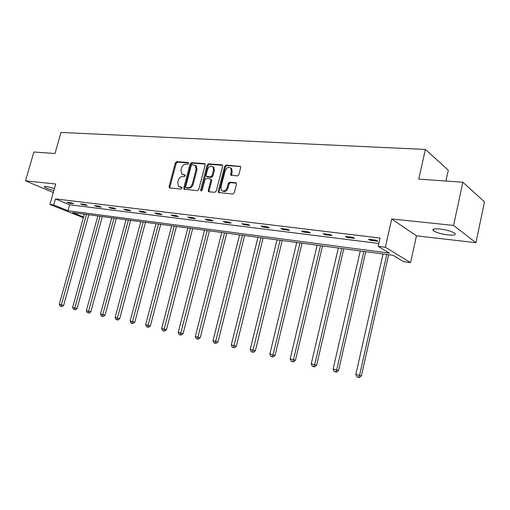 <?xml version="1.0" encoding="UTF-8"?>
<svg xmlns="http://www.w3.org/2000/svg" width="510" height="510" viewBox="0 0 510 510"><rect width="100%" height="100%" fill="white"/><g stroke="black" fill="none" stroke-linecap="round" stroke-linejoin="round"><path stroke-width="0.76" d="M188.458 163.423L187.954 162.441L176.715 161.657L175.325 162.894L169.046 186.571L169.741 187.992L180.948 189.07L181.942 188.209L181.764 187.342L178.538 186.437L177.709 182.484L178.232 180.495C179.112 177.939 180.616 176.619 182.746 176.536L184.212 176.658L185.206 175.791L185.041 174.949L181.713 173.987L180.961 170.161L181.483 168.179C182.363 165.629 183.868 164.303 185.997 164.194L187.463 164.297L188.458 163.423M448.029 234.931C441.246 234.013 436.375 232.617 433.404 230.737C431.785 229.086 433.984 228.512 440.002 229.009C446.817 229.914 451.739 231.31 454.773 233.21C456.393 234.906 454.142 235.48 448.029 234.931M53.862 190.568C49.017 189.331 45.868 188.139 44.421 186.991C44.026 186.501 44.638 186.335 46.263 186.494L54.455 188.47M475.9 242.69L453.568 225.42L391.718 218.981L416.479 235.83L475.9 242.69L484.5 201.864L462.857 182.223L418.761 179.118L425.372 149.449L61.015 132.441L54.984 153.516L33.858 152.031L25.5 180.859L53.295 192.55M462.857 182.223L453.568 225.42M237.354 175.905L238.884 174.605L240.675 167.548L240.51 166.432L226.115 165.112L224.61 166.407L218.242 191.244L218.478 192.474L232.738 194.061L234.275 192.767L236.449 184.199L236.251 183.02L235.626 182.695L229.71 182.185L228.193 183.479L227.116 187.693C225.701 190.912 223.845 191.811 221.557 190.389L220.938 187.132L225.133 170.754C226.644 167.433 228.544 166.572 230.839 168.166L231.323 171.22L230.622 173.961L230.813 175.121L237.354 175.905M83.385 217.713L49.903 204.472L55.73 184.008L25.5 180.859M49.903 204.472L53.735 204.956L67.97 210.719L389.449 253.132L378.171 246.355L385.331 247.267L410.563 262.618L403.659 261.675L393.095 255.325L72.611 212.606L83.576 217.043M378.171 246.355L380.058 238.055L55.456 198.9L53.735 204.956M391.718 218.981L385.331 247.267M205.135 165.017L204.931 163.863L204.376 163.589L191.518 162.69L190.096 163.946L183.785 187.973L184.053 189.21L197.338 190.651L198.798 189.395L205.135 165.017M208.533 163.882L221.818 164.813L222.424 165.119L222.609 166.26L216.24 191.052L214.748 192.327L209.03 191.779L208.507 191.53L208.258 190.294L210.84 180.291L210.624 179.099L210.075 178.831L206.327 178.519L204.861 179.781L202.177 190.141L200.8 190.855L200.628 189.988L207.073 165.157L208.533 163.882L209.368 164.36L222.532 165.285M445.944 181.031L448.309 170.2L425.372 149.449M416.479 235.83L410.563 262.618M55.456 198.9L69.64 204.765L378.828 243.468M69.64 204.765L67.97 210.719M377.865 241.255L370.279 240.318L368.475 239.228L376.08 240.165L377.865 241.255M354.507 238.374L347.208 237.469L345.346 236.391L352.665 237.29L354.507 238.374M332.016 235.594L324.985 234.727L323.079 233.656L330.123 234.523L332.016 235.594M310.354 232.923L303.584 232.082L301.633 231.024L308.423 231.859L310.354 232.923M289.476 230.341L282.942 229.538L280.953 228.486L287.5 229.29L289.476 230.341M269.337 227.855L263.032 227.077L261.012 226.038L267.323 226.81L269.337 227.855M249.9 225.458L243.812 224.706L241.759 223.673L247.854 224.425L249.9 225.458M231.126 223.138L225.248 222.411L223.163 221.391L229.054 222.111L231.126 223.138M212.989 220.9L207.302 220.199L205.192 219.185L210.885 219.886L212.989 220.9M195.445 218.733L189.949 218.057L187.82 217.05L193.322 217.725L195.445 218.733M178.481 216.635L173.158 215.979L171.009 214.99L176.333 215.641L178.481 216.635M162.052 214.608L156.901 213.97L154.734 212.989L159.891 213.626L162.052 214.608M146.147 212.644L141.155 212.032L138.975 211.057L143.967 211.669L146.147 212.644M130.732 210.745L125.893 210.145L123.7 209.183L128.545 209.776L130.732 210.745M115.795 208.896L111.103 208.316L108.891 207.366L113.59 207.94L115.795 208.896M101.299 207.111L96.747 206.544L94.535 205.6L99.087 206.161L101.299 207.111M87.242 205.371L82.824 204.829L80.593 203.892L85.017 204.433L87.242 205.371M73.587 203.688L69.296 203.159L67.065 202.228L71.362 202.757L73.587 203.688M69.296 203.159L69.475 202.527M82.824 204.829L83.002 204.185M96.747 206.544L96.932 205.893M111.103 208.316L111.282 207.659M125.893 210.145L126.078 209.476M141.155 212.032L141.34 211.344M156.901 213.97L157.086 213.282M173.158 215.979L173.343 215.277M189.949 218.057L190.134 217.337M207.302 220.199L207.487 219.466M225.248 222.411L225.433 221.672M243.812 224.706L244.003 223.947M263.032 227.077L263.224 226.306M282.942 229.538L283.133 228.754M303.584 232.082L303.775 231.285M324.985 234.727L325.182 233.911M347.208 237.469L347.399 236.64M370.279 240.318L370.477 239.477M182.714 174.579L183.237 174.675M185.206 175.223L184.091 175.128M179.52 186.979L179.979 187.062M181.93 187.603L180.84 187.501M188.464 162.888L177.569 162.123L176.179 163.359L169.913 187.004L169.996 188.018M205.065 164.054L192.366 163.162L190.944 164.418L184.645 188.413L184.741 189.44M192.219 164.641L191.218 165.52L185.678 186.641L185.857 187.501L187.75 187.795C189.918 187.731 191.448 186.405 192.34 183.81L196.133 169.288L195.458 165.546L192.219 164.641M186.124 187.642L187.042 188.088L186.182 187.648M195.247 165.342L196.305 166.018L196.981 169.753L193.194 184.257C192.302 186.851 190.772 188.177 188.604 188.235L187.042 188.088M211 179.303L211.688 180.75L209.106 190.746L209.215 191.798M209.368 164.36L207.908 165.629L201.469 190.976M213.511 169.951L212.989 166.853C210.77 165.418 208.947 166.305 207.532 169.498L206.059 175.159L206.282 176.352L210.566 176.919L212.045 175.644L213.511 169.951L214.353 170.423L213.824 167.325L212.797 166.662M206.735 176.6L207.666 177.072L206.824 176.613M214.353 170.423L212.887 176.109L211.408 177.384L207.666 177.072M230.577 167.892L231.667 168.651L232.152 171.698L231.546 175.446M222.609 191.046C224.884 192.168 226.669 191.205 227.951 188.152L227.116 187.693M236.347 183.154L230.545 182.65L229.028 183.944L227.951 188.152M240.586 166.553L226.937 165.597L225.439 166.885L219.083 191.696L219.198 192.755M84.373 214.174L59.294 304.291L63.648 305.42L88.804 214.761M61.002 306.421L61.901 306.669L61.002 306.421L61.41 304.795L86.509 214.455M60.161 306.223L59.294 304.291M63.648 305.42L61.901 306.669M97.869 215.972L72.63 307.447L77.042 308.588L102.351 216.565M74.377 309.608L75.276 309.857L74.377 309.608L74.804 307.963L100.068 216.266M73.51 309.404L72.63 307.447M77.042 308.588L75.276 309.857M111.76 217.821L86.362 310.692L90.831 311.852L116.299 218.427M88.153 312.891L89.046 313.14L88.153 312.891L114.023 218.121M87.255 312.681L86.362 310.692M90.831 311.852L89.046 313.14M126.066 219.727L100.515 314.039L105.041 315.212L130.662 220.339M102.344 316.276L101.42 316.053L103.23 316.525L102.344 316.276L128.399 220.04M101.42 316.053L100.515 314.039M105.041 315.212L103.23 316.525M140.805 221.691L115.101 317.488L119.684 318.68L145.465 222.315M116.975 319.764L116.025 319.534L117.861 320.012L116.975 319.764L143.208 222.016M116.025 319.534L115.101 317.488M119.684 318.68L117.861 320.012M155.996 223.718L130.139 321.045L134.793 322.25L160.72 224.349M132.064 323.359L131.083 323.123L132.944 323.608L132.064 323.359L158.476 224.049M131.083 323.123L130.139 321.045M134.793 322.25L132.944 323.608M171.666 225.809L145.662 324.717L150.373 325.941L176.447 226.446M147.632 327.069L146.619 326.827L148.506 327.318L147.632 327.069L174.222 226.147M146.619 326.827L145.662 324.717M150.373 325.941L148.506 327.318M187.833 227.964L161.683 328.504L166.464 329.747L192.678 228.607M163.704 330.901L162.658 330.652L164.571 331.149L163.704 330.901L190.472 228.314M162.658 330.652L161.683 328.504M166.464 329.747L164.571 331.149M204.516 230.188L178.232 332.418L183.077 333.674L209.431 230.839M180.304 334.86L179.22 334.598L181.158 335.102L180.304 334.86L207.245 230.552M179.22 334.598L178.232 332.418M183.077 333.674L181.158 335.102M221.754 232.483L195.33 336.46L200.245 337.735L226.733 233.147M197.453 338.946L196.337 338.685L198.307 339.195L197.453 338.946L224.566 232.86M196.337 338.685L195.33 336.46M200.245 337.735L198.307 339.195M239.56 234.855L213.008 340.642L217.999 341.936L244.609 235.531M215.194 343.173L214.034 342.898L216.03 343.415L215.194 343.173L242.467 235.244M214.034 342.898L213.008 340.642M217.999 341.936L216.03 343.415M257.971 237.309L231.298 344.97L236.359 346.284L263.096 237.998M233.542 347.552L232.343 347.265L234.37 347.788L233.542 347.552L260.98 237.711M232.343 347.265L231.298 344.97M236.359 346.284L234.37 347.788M277.019 239.853L250.231 349.446L255.37 350.778L282.215 240.541M252.539 352.078L251.296 351.785L253.355 352.314L252.539 352.078L280.137 240.267M251.296 351.785L250.231 349.446M255.37 350.778L253.355 352.314M296.737 242.48L269.841 354.08L275.056 355.438L302.009 243.181M272.212 356.77L270.931 356.464L273.016 357.006L272.212 356.77L273.048 354.839L299.963 242.907M270.931 356.464L269.841 354.08M275.056 355.438L273.016 357.006M317.156 245.202L290.164 358.887L295.456 360.264L322.505 245.916M292.606 361.628L291.274 361.309L293.397 361.864L292.606 361.628L293.486 359.671L320.497 245.648M291.274 361.309L290.164 358.887M295.456 360.264L293.397 361.864M338.321 248.019L311.24 363.872L316.621 365.268L343.746 248.746M313.752 366.671L312.375 366.339L314.53 366.9L313.752 366.671L314.689 364.688L341.783 248.485M312.375 366.339L311.24 363.872M316.621 365.268L314.53 366.9M360.264 250.945L333.113 369.042L338.576 370.464L365.772 251.685M335.701 371.905L334.273 371.56L336.46 372.128L335.701 371.905L336.696 369.89L363.859 251.424M334.273 371.56L333.113 369.042M338.576 370.464L336.46 372.128M383.042 253.986L355.827 374.416L361.38 375.857L388.633 254.732M358.498 377.336L357.013 376.979L359.231 377.559L358.498 377.336L359.55 375.296L386.771 254.484M357.013 376.979L355.827 374.416M361.38 375.857L359.231 377.559M188.362 162.664L187.954 162.441M181.809 187.387L181.439 187.202M185.092 175L184.703 174.796M169.913 187.004L169.046 186.571M176.179 163.359L175.325 162.894M177.569 162.123L176.715 161.657M184.645 188.413L183.785 187.973M190.944 164.418L190.096 163.946M192.366 163.162L191.518 162.69M204.994 163.94L204.376 163.589M188.604 188.235L187.75 187.795M193.194 184.257L192.34 183.81M196.981 169.753L196.133 169.288M222.475 165.195L221.818 164.813M209.106 190.746L208.258 190.294M211.688 180.75L210.84 180.291M201.476 190.434L200.628 189.988M207.908 165.629L207.073 165.157M211.408 177.384L210.566 176.919M212.887 176.109L212.045 175.644M231.451 174.433L230.622 173.961M232.152 171.698L231.323 171.22M229.028 183.944L228.193 183.479M230.545 182.65L229.71 182.185M236.289 183.065L235.626 182.695M219.083 191.696L218.242 191.244M225.439 166.885L224.61 166.407M226.937 165.597L226.115 165.112M240.548 166.489L239.847 166.075M433.404 230.737L433.768 229.066M44.421 186.991L44.561 186.501M169.645 187.98L169.314 187.814M184.422 189.401L184.053 189.21M196.305 166.018L195.458 165.546M208.953 191.766L208.507 191.53M211.465 179.558L210.624 179.099M213.824 167.325L212.989 166.853M231.362 175.434L230.813 175.121M231.667 168.651L230.839 168.166M218.962 192.735L218.478 192.474"/></g></svg>
